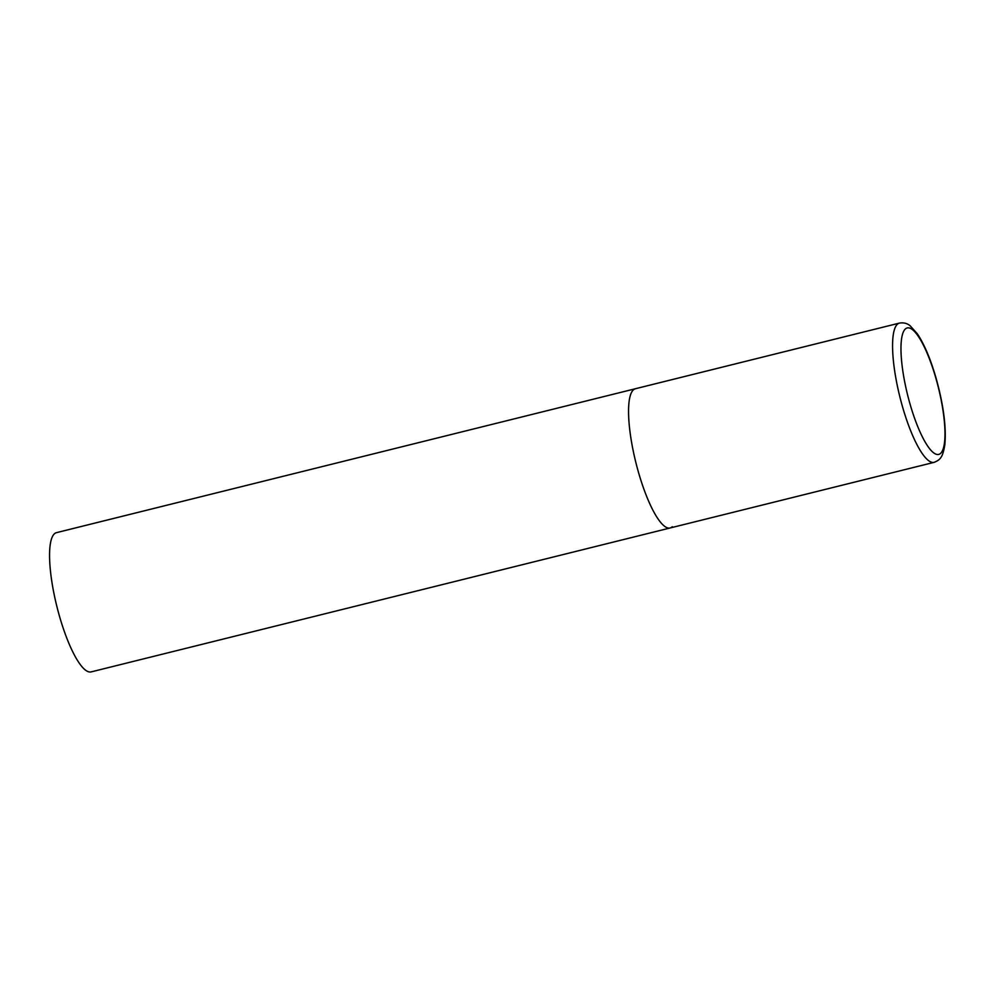 <?xml version="1.0" encoding="UTF-8"?>
<svg xmlns="http://www.w3.org/2000/svg" width="995" height="995" viewBox="0 0 995 995"><rect width="100%" height="100%" fill="white"/><g stroke="black" fill="none" stroke-linecap="round" stroke-linejoin="round"><path stroke-width="1.49" d="M638.429 472.127A71.752 17.425 76 0 0 670.083 527.984A71.752 17.425 -104 0 1 637.111 467.364A71.752 17.425 -104 0 1 633.293 389.965A71.752 17.425 -104 0 1 635.469 388.722A71.752 17.425 76 0 0 638.429 472.127M672.259 526.728A71.752 17.425 -104 0 1 670.083 527.984L91.092 671.911A71.752 17.425 -104 0 1 58.12 611.303A71.752 17.425 -104 0 1 54.302 533.905A71.752 17.425 -104 0 1 56.479 532.648L899.492 323.089A71.752 17.425 76 0 0 902.44 406.495A71.752 17.425 76 0 0 934.106 462.352C940.25 459.864 942.738 457.501 944.84 444.715C946.407 427.153 943.509 405.052 936.146 378.398C930.611 359.158 924.33 344.282 917.303 333.76L910.226 325.875C907.353 323.363 903.771 322.43 899.492 323.089M909.94 403.709A65.197 15.833 76 0 0 940.673 453.31A65.197 15.833 76 0 0 936.009 378.66A65.197 15.833 76 0 0 905.276 329.046A65.197 15.833 76 0 0 909.94 403.709M670.083 527.984L934.106 462.352"/></g></svg>
